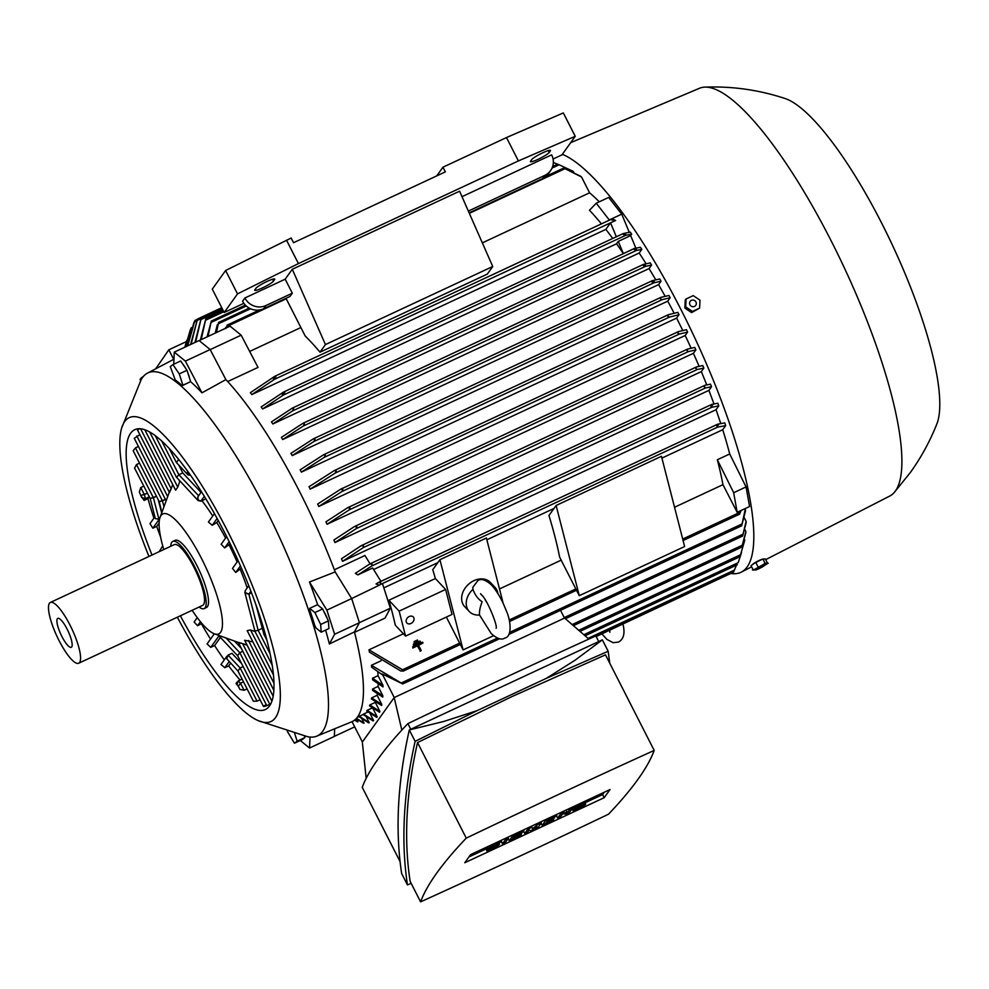 <?xml version="1.0" encoding="UTF-8"?>
<svg xmlns="http://www.w3.org/2000/svg" width="989" height="989" viewBox="0 0 989 989"><rect width="100%" height="100%" fill="white"/><g stroke="black" fill="none" stroke-linecap="round" stroke-linejoin="round"><path stroke-width="1.48" d="M414.527 642.405L414.107 641.564L417.42 640.031L417.84 640.86L414.243 642.801L414.107 641.564M414.243 642.801L417.84 640.86M417.63 645.483L413.093 647.597L412.673 646.769L422.587 642.145L423.008 642.974L418.458 645.088L421.215 650.49L420.387 650.886L417.346 645.879L420.387 650.886M412.673 646.769L413.093 647.597M412.796 648.005L417.346 645.879M418.57 645.31L423.008 642.974M420.102 651.281L421.215 650.49M413.81 645.001L413.39 644.173L420.004 641.082L420.424 641.91L413.526 645.409L413.39 644.173M413.526 645.409L420.424 641.91M187.329 346.039L193.893 322.637L194.944 320.485L197.244 319.41M215.219 333.108L217.333 324.652M559.527 164.978L572.223 170.887A215.033 53.357 65 0 1 572.557 171.06A215.033 53.357 65 0 1 573.261 171.456L559.527 164.978M552.653 166.523L557.475 164.285M573.261 171.456L573.843 172.593M250.551 308.753L218.841 323.551L218.631 322.402L216.467 332.514M559.836 165.101L553.346 162.48M207.035 336.928L211.312 321.066L208.049 336.445M200.371 340.031L205.786 318.891L201.2 339.647M194.932 342.491L201.224 318.198L195.612 342.169M190.58 344.518L197.479 319.051L191.112 344.271M194.92 320.51L187.7 345.853M191.112 327.952L185.512 346.879M185.314 346.966L190.271 329.992M186.859 340.204L184.819 347.201M225.443 328.336L225.702 327.433M565.473 168.884L580.333 176.091A215.033 53.357 65 0 1 581.532 176.994L565.473 168.884M546.113 176.252L563.297 168.241M581.532 176.994L589.592 192.806L482.335 242.861M286.241 298.777L227.47 326.197L227.111 325.121L227.05 327.582M300.891 327.532L249.673 351.429M286.006 298.319L305.218 336.037A200.285 49.697 65 0 1 320.003 352.171L487.305 274.101L492.745 266.498L459.588 191.198L292.287 269.268L325.443 344.568L492.745 266.498M589.592 192.806A200.285 49.697 65 0 1 599.285 201.805M210.187 349.624L241.155 335.172L258.03 367.401L227.693 381.556M334.369 569.775L364.929 555.509L370.084 563.829M711.499 386.724L705.404 387.985L704.292 386.847L704.922 385.302L710.485 384.152A215.033 53.357 65 0 1 711.499 386.724L708.89 390.383A200.285 49.697 65 0 1 713.959 403.92M708.89 390.383L342.515 561.344A200.285 49.697 -115 0 0 341.514 558.748L361.158 545.718L363.532 545.866L363.186 547.671L342.515 561.344M703.859 368.069L697.146 369.54L695.873 368.489L696.454 366.956L702.783 365.559A215.033 53.357 65 0 1 703.859 368.069L701.325 371.592A200.285 49.697 65 0 1 706.727 384.869M701.325 371.592L334.962 542.553A200.285 49.697 -115 0 0 333.899 540.031L354.47 526.556L356.806 526.704L356.287 528.596L334.962 542.553M695.885 349.871L688.443 351.577L687.009 350.601L687.553 349.092L694.773 347.423A215.033 53.357 65 0 1 695.885 349.871L693.413 353.308A200.285 49.697 65 0 1 699.087 366.301M693.413 353.308L327.05 524.269A200.285 49.697 -115 0 0 325.937 521.821L347.634 507.716L349.945 507.889L349.265 509.854L327.05 524.269M687.602 332.094L679.418 334.035L677.824 333.132L678.306 331.649L686.453 329.696A215.033 53.357 65 0 1 687.602 332.094L685.179 335.494A200.285 49.697 65 0 1 691.101 348.177M685.179 335.494L318.804 506.455A200.285 49.697 -115 0 0 317.654 504.056L340.562 489.258L342.824 489.456L341.984 491.496L318.804 506.455M679.035 314.725L669.541 317.061L335.209 473.063L336.235 470.937L334.245 470.603L668.193 314.774L677.848 312.388A215.033 53.357 65 0 1 678.442 313.55A215.033 53.357 65 0 1 679.035 314.725L676.612 318.099A200.285 49.697 65 0 1 682.756 330.474M676.612 318.099L310.249 489.061A200.285 49.697 -115 0 0 309.656 487.898A200.285 49.697 -115 0 0 309.062 486.724M670.183 297.751L662.173 299.655L660.355 298.851L660.763 297.417L668.947 295.476A215.033 53.357 65 0 1 670.183 297.751L667.748 301.151A200.285 49.697 65 0 1 674.102 313.179M667.748 301.151L301.385 472.112A200.285 49.697 -115 0 0 300.149 469.837L323.539 454.767L660.763 297.417M652.072 282.038L652.32 280.678L659.762 278.972A215.033 53.357 65 0 1 661.035 281.197L658.575 284.634A200.285 49.697 65 0 1 665.103 296.28M658.575 284.634L292.2 455.595A200.285 49.697 -115 0 0 290.927 453.382L313.352 438.844L652.32 280.678M643.555 264.372L643.468 265.645L643.555 264.372L650.268 262.889A215.033 53.357 65 0 1 651.578 265.064L649.056 268.575A200.285 49.697 65 0 1 655.769 279.8M649.056 268.575L282.693 439.536A200.285 49.697 -115 0 0 281.37 437.385L302.906 423.317L643.419 264.409M634.345 248.523L634.431 249.735L634.345 248.523L640.452 247.275A215.033 53.357 65 0 1 641.812 249.376L639.203 253.011A200.285 49.697 65 0 1 646.077 263.742M639.203 253.011L272.84 423.972A200.285 49.697 -115 0 0 271.456 421.883L292.311 408.111L634.221 248.573M635.742 247.806L623.354 253.592L618.261 241.39L630.661 235.605L635.742 247.806A200.285 49.697 65 0 1 635.964 248.14M623.354 253.592A200.285 49.697 -115 0 0 616.555 243.776L262.579 408.952A200.285 49.697 -115 0 0 261.145 406.949L283.509 392.089L623.255 233.552M612.723 238.46A200.285 49.697 -115 0 0 605.849 229.386L251.874 394.574A200.285 49.697 -115 0 0 250.365 392.67L274.794 376.29L611.598 219.125M601.423 223.873A200.285 49.697 -115 0 0 589.469 210.261L596.256 203.215L608.655 197.441L621.722 214.143L629.276 232.291M308.939 486.811L334.789 470.269M609.409 220.139L596.256 203.215M609.323 219.929L621.722 214.143M605.849 229.386L610.534 222.846L615.566 220.498L612.574 218.878L611.709 219.076L612.067 220.164L611.709 219.076M616.345 236.779L610.534 222.846M616.555 243.776L618.261 241.39M623.367 233.515L623.577 234.653L623.367 233.515L630.265 232.143A215.033 53.357 65 0 1 631.687 234.17L630.661 235.605M631.687 234.17L625.629 235.345L283.435 395.031L262.579 408.952M625.777 234.64L623.181 234.245M241.155 335.172L230.066 326.172L199.135 340.612M217.308 325.863L218.903 322.327M334.331 736.372L354.692 726.866M363.532 714.083L373.619 720.524A210.447 52.219 -115 0 1 373.076 720.919L362.988 714.466A200.285 49.697 -115 0 0 363.532 714.083L368.081 711.969M367.092 710.349L377.168 716.753A210.447 52.219 -115 0 1 376.945 717.062A210.447 52.219 -115 0 1 376.722 717.371L366.659 710.955A200.285 49.697 -115 0 0 366.87 710.658A200.285 49.697 -115 0 0 367.092 710.349L372.433 707.852M369.799 704.959L379.887 711.412A210.447 52.219 -115 0 1 379.566 712.228L369.478 705.787A200.285 49.697 -115 0 0 369.799 704.959L375.301 702.388A200.285 49.697 -115 0 0 375.511 701.77M371.641 697.863L381.803 704.452A210.447 52.219 -115 0 1 381.593 705.491L371.444 698.939A200.285 49.697 -115 0 0 371.641 697.863L377.143 695.304A200.285 49.697 -115 0 0 377.39 693.759M372.581 689.012L382.854 695.811A210.447 52.219 -115 0 1 382.768 697.097L372.507 690.322A200.285 49.697 -115 0 0 372.581 689.012L378.082 686.44A200.285 49.697 -115 0 0 378.169 683.832M372.544 678.231L382.99 685.389A210.447 52.219 -115 0 1 383.027 686.922L372.606 679.826A200.285 49.697 -115 0 0 372.544 678.231L378.045 675.66A200.285 49.697 -115 0 0 377.81 671.815M394.24 697.542L382.224 673.929A210.447 52.219 -115 0 1 382.298 674.782L371.629 667.204A200.285 49.697 -115 0 0 371.407 665.3L381.049 660.8M368.984 649.835L402.535 669.776L403.364 671.036L400.768 670.999L369.404 652.122A200.285 49.697 -115 0 0 368.984 649.835L403.376 633.788M499.482 588.95L561.183 560.157M674.535 507.258L722.959 484.659A200.285 49.697 -115 0 0 717.334 459.749L729.721 453.963L746.065 486.934L749.563 506.529L737.164 512.314L733.677 492.72L717.334 459.749M378.268 582.583L380.678 582.719L380.604 584.4L379.331 585.191L376.055 583.955L378.268 582.583L717.717 424.182L724.764 422.884A215.033 53.357 65 0 1 725.666 425.616L722.724 429.721A200.285 49.697 65 0 1 729.721 453.963M722.724 429.721L661.913 458.105M553.964 508.47L486.86 539.784M437.781 562.679L383.831 587.862M359.403 622.662L390.358 608.21L385.018 618.1L354.544 632.317M435.383 578.553L388.912 600.236A200.285 49.697 65 0 1 395.328 625.221L405.564 636.112L452.035 614.429L445.619 589.444L435.383 578.553A200.285 49.697 -115 0 0 432.762 569.701L439.932 559.687L486.403 538.004L503.203 603.414M579.282 595.687L559.638 557.128A200.285 49.697 -115 0 0 548.944 515.479L556.115 505.478L661.456 456.312L684.623 546.534L579.282 595.687L556.115 505.478M446.373 617.074L463.099 649.897L439.932 559.687M463.099 649.897L493.499 635.717M479.504 615.01A17.641 13.648 -43.2 0 1 469.256 611.511L464.669 606.616A17.641 13.648 -43.2 0 1 473.966 580.654A17.641 13.648 -43.2 0 1 490.383 582.447L494.982 587.342A17.641 13.648 -43.2 0 1 497.887 593.561M491.323 584.808A17.641 13.648 -43.2 0 1 494.982 587.342M469.256 611.511A17.641 13.648 -43.2 0 1 472.927 589.345C475.041 595.069 478.107 599.198 482.15 601.745C480.098 606.949 479.22 611.375 479.529 615.01L491.236 633.566C496.96 638.733 501.485 640.242 504.823 638.078C512.871 636.384 510.213 619.25 506.603 611.499L503.438 603.933C502.078 600.991 498.295 592.77 491.545 585.031C485.834 579.863 481.309 578.355 477.959 580.518L472.853 587.256L472.927 589.345M486.489 601.992L485.067 599.717M733.677 492.72L746.065 486.934M737.164 512.314L722.959 484.659M745.063 508.63L745.31 509.137A215.033 53.357 65 0 1 745.483 510.917L741.663 525.777L745.31 509.137M371.407 665.3L402.758 683.931L499.569 638.758M362.382 741.973L352.035 721.661M382.99 685.389L378.045 675.66M382.854 695.811L378.082 686.44M381.803 704.452L377.143 695.304M379.887 711.412L375.301 702.388M377.155 716.753L372.717 708.05M373.619 720.524L369.898 713.205M358.822 716.543L368.613 722.86A210.447 52.219 -115 0 0 369.268 722.687L366.239 716.728M356.213 718.62L363.297 723.12A210.447 52.219 -115 0 0 364.076 723.194L361.727 718.583M354.618 720.079L357.066 721.587A210.447 52.219 -115 0 0 357.969 721.908L356.337 718.706M357.882 574.906L371.839 565.918L372.062 564.175L369.775 563.977L355.335 573.336L357.882 574.906L372.668 568.007L380.926 581.347M173.743 364.212L174.274 352.121L199.061 340.562L210.15 349.55L225.875 379.603A202.053 50.13 65 0 1 299.877 492.188A202.053 50.13 65 0 1 335.184 571.926L351.664 598.555L379.331 585.191M390.358 608.21L382.619 584.079M369.775 563.977L711.647 404.452L717.816 403.24A215.033 53.357 65 0 1 718.793 405.886L716.036 409.718A200.285 49.697 65 0 1 720.734 423.515M716.036 409.718L373.607 569.516M725.666 425.616L717.705 427.1L716.864 425.839M508.729 634.481L560.466 610.337M382.224 673.929L402.758 683.931M564.496 618.1L560.528 610.312L741.725 525.765M742.615 536.013L746.089 521.351A215.033 53.357 65 0 1 746.114 522.86L742.615 536.013M744.223 517.68L746.089 521.351M744.742 529.424L745.879 531.637A215.033 53.357 65 0 1 745.78 532.91L741.775 547.102L745.879 531.637M596.157 636.533L731.168 573.274M596.058 636.323L733.467 572.198L736.484 565.139M323.329 454.878L325.356 455.175L324.293 457.326L301.385 472.112M615.566 220.498L274.472 379.343L251.874 394.574M614.367 220.201L611.536 219.694M275.733 376.389L273.384 379.319M274.608 376.389L275.882 377.032M284.572 392.25L282.211 394.957M283.324 392.188L284.733 392.781M711.029 406.64L712.599 405.033M718.793 405.886L711.895 407.245L710.918 406.046M641.812 249.376L636.372 250.477L292.484 410.942L272.84 423.972M636.545 249.636L634.134 249.376M292.126 408.222L293.671 408.741L292.484 410.942M716.951 426.568L718.558 424.677M651.578 265.064L645.384 266.412L303.252 426.049L282.693 439.536M645.619 265.411L643.27 265.373M302.708 423.416L304.402 423.873L303.252 426.049M669.541 317.061L667.748 316.245L668.354 314.712M335.976 472.606L310.126 489.147M661.035 281.197L653.952 282.817L313.896 441.502L292.2 455.595M654.273 281.667L651.949 281.853M313.142 438.955L315.009 439.326L313.896 441.502M201.224 318.198L222.129 308.432M205.786 318.891L223.291 310.707M741.775 547.102L573.397 625.666M744.334 539.314L744.766 540.179A215.033 53.357 65 0 1 744.742 540.315M744.754 540.254L739.957 556.696L744.766 540.179M739.957 556.696L579.974 631.353M738.301 562.333L741.552 552.48M211.312 321.066L211.386 322.278L246.273 305.997M354.791 719.943L357.969 721.908M741.082 510.485L739.624 514.144L740.093 510.942M225.715 328.571L227.495 325.047M356.473 718.335L364.076 723.194M359.353 716.296L369.268 722.687M737.312 564.744L585.092 635.779M197.479 319.051L221.759 307.703M366.177 778.343L362.32 742.071L394.191 697.566L401.831 730.105M588.888 639.067L564.595 618.051L394.191 697.566M400.063 861.567L362.246 787.343A1265.623 169.576 -27 0 1 407.901 723.602A1461.359 195.797 -27 0 1 502.511 678.862A1461.359 195.797 -27 0 1 595.835 635.902L598.716 641.552M407.456 884.932L401.645 873.522C395.056 829.919 397.615 782.052 409.31 729.931L602.363 639.846L608.173 651.256L546.324 678.355L477.155 710.621L415.12 741.342C403.425 793.462 400.879 841.33 407.456 884.932L411.164 883.35M477.155 710.621L443.913 721.426L409.31 729.931L415.12 741.342M609.756 663.211L608.173 651.256M654.186 750.428L605.491 654.842L511.622 696.738L417.543 742.541C406.158 792.968 403.685 839.241 410.138 881.335L420.597 901.869A1461.359 195.797 153 0 0 513.921 858.922A1461.359 195.797 153 0 0 608.544 814.17A1265.623 169.576 153 0 0 654.186 750.428A1461.359 195.797 153 0 0 560.862 793.388A1461.359 195.797 153 0 0 466.252 838.128A1265.623 169.576 153 0 0 420.597 901.869M546.324 678.355L575.054 660.219L602.363 639.846M407.901 723.602L410.769 729.252M417.543 742.541L466.252 838.128M604.192 797.69L464.768 862.742L470.591 854.62L610.015 789.556L604.192 797.69L602.61 794.575L586.564 802.054M573.138 810.906L582.781 805.479L578.268 807.333A5.514 0.742 153 0 1 574.263 808.569A5.514 0.742 153 0 1 580.086 804.799L586.86 801.634L577.217 807.061L581.717 805.219A5.514 0.742 153 0 1 585.723 803.97A5.514 0.742 153 0 1 579.913 807.741L573.138 810.906L572.038 808.841M556.572 816.049L557.635 818.138L560.714 813.836L560.194 812.81M542.145 825.358L545.223 821.068L556.844 815.641L547.585 820.462L546.868 821.476L554.606 817.866L545.594 823.244L553.766 819.943L542.145 825.358L541.057 823.293M521.388 834.543L513.402 837.596L512.673 838.61L520.844 835.297L509.236 840.724L508.136 838.66M501.386 841.8L500.385 842.269M485.896 849.032L468.922 856.956M556.844 815.641L556.35 814.602M523.416 829.994L523.379 831.761L514.676 835.829L513.946 836.842L521.697 833.233L521.413 832.676M502.449 843.889L505.527 839.587L508.433 838.239L505.354 842.529L502.449 843.889L501.163 840.353M486.959 851.121L496.614 845.694L492.102 847.536A5.514 0.742 153 0 1 488.096 848.772A5.514 0.742 153 0 1 493.919 845.014L500.694 841.849L491.038 847.276L495.551 845.422A5.514 0.742 153 0 1 499.556 844.186A5.514 0.742 153 0 1 493.734 847.956L486.959 851.121L485.673 847.573M541.354 822.873L538.276 827.175L535.37 828.522L536.916 826.371L532.465 829.882L530.537 830.785L529.164 829.994L527.632 832.145L524.726 833.492L527.805 829.202L531.674 827.385L532.675 828.695L537.484 824.678L541.354 822.873L540.859 821.822M571.827 807.407L572.334 808.409L569.256 812.711L566.351 814.071L562.63 813.873L560.54 816.778L557.635 818.138M604.279 792.238L602.61 794.575M560.714 813.836L563.619 812.476L567.352 812.674L566.029 810.078M567.352 812.674L569.429 809.768L568.91 808.742M563.619 812.476L563.1 811.45M569.429 809.768L572.334 808.409M537.484 824.678L536.953 823.652M532.675 828.695L531.427 826.235M531.674 827.385L531.142 826.359M527.805 829.202L527.273 828.164M524.726 833.492L523.651 831.39M535.37 828.522L535.037 827.855M505.527 839.587L505.008 838.561M508.433 838.239L507.913 837.201M487.503 850.355L486.007 847.425M500.694 841.849L500.162 840.823M509.236 840.724L512.314 836.422L511.783 835.396M512.314 836.422L523.923 831.007M521.697 833.233L521.154 833.987M545.223 821.068L544.704 820.029M573.669 810.152L572.186 807.209M586.86 801.634L586.341 800.608M388.912 600.236L399.148 611.14L445.619 589.444M399.148 611.14L405.564 636.112M406.232 621.821A4.413 3.412 -43.2 0 1 408.457 616.975A4.413 3.412 -43.2 0 1 413.315 616.988A4.413 3.412 -43.2 0 1 413.971 618.199A4.413 3.412 -43.2 0 1 411.745 623.045A4.413 3.412 -43.2 0 1 406.887 623.033A4.413 3.412 -43.2 0 1 406.232 621.821M243.863 303.314L224.194 312.487L237.521 293.881L298.418 263.581L518.397 160.935L575.239 136.297L561.913 154.902L553.074 159.019M436.755 175.881L442.973 167.19L445.359 171.876L293.548 242.713L291.162 238.04L225.616 270.504L212.289 289.122L224.194 312.487M469.12 212.858L542.516 178.613A15.886 15.243 35.6 0 0 548.289 173.841L550.601 170.603A15.886 15.243 -144.4 0 1 544.84 175.374L468.341 211.077M461.999 196.675L551.627 154.853A15.886 15.243 -144.4 0 1 550.601 170.603M320.003 352.171L325.443 344.568M285.178 279.182L292.324 293.201L265.992 305.502A15.886 15.243 -144.4 0 1 244.901 297.973L285.178 279.182L292.287 269.268M292.324 293.201L290.012 296.44L263.68 308.729L265.992 305.502M244.901 297.973L242.589 301.212A15.886 15.243 35.6 0 0 263.68 308.729M531.773 159.538A10.582 1.422 -27 0 1 541.613 153.344A10.582 1.422 -27 0 1 550.502 150.39A10.582 1.422 -27 0 1 550.366 150.86L549.204 152.479A10.582 1.422 -27 0 1 539.351 158.685A10.582 1.422 -27 0 1 530.475 161.627A10.582 1.422 -27 0 1 530.611 161.158L531.773 159.538M256.027 288.207A10.582 1.422 -27 0 1 265.868 282.013A10.582 1.422 -27 0 1 274.757 279.071A10.582 1.422 -27 0 1 274.621 279.541L273.459 281.148A10.582 1.422 -27 0 1 263.606 287.354A10.582 1.422 -27 0 1 254.729 290.296A10.582 1.422 -27 0 1 254.865 289.826L256.027 288.207M575.239 136.297L563.322 112.919L506.492 137.558L442.973 167.19M225.616 270.504L237.521 293.881M286.513 240.203L298.418 263.581M506.492 137.558L518.397 160.935M155.706 368.81L168.822 349.797L186.402 341.601M168.822 349.797L173.693 359.366M562.345 154.296A231.166 57.362 65 0 1 701.139 351.763A231.166 57.362 65 0 1 747.14 566.969A231.166 57.362 65 0 1 741.367 572.099A231.166 57.362 65 0 1 731.056 573.484M570.665 142.676L699.495 88.268A224.998 55.829 65 0 1 704.786 87.131A224.998 55.829 65 0 1 843.098 265.2A224.998 55.829 65 0 1 895.404 491.038A224.998 55.829 65 0 1 894.044 492.72A224.998 55.829 65 0 1 889.779 496.033L765.684 559.638M753.977 563.458L761.579 559.564M762.519 559.193A5.909 0.791 153 0 0 757.067 561.492A5.909 0.791 153 0 0 752.79 564.323A5.909 0.791 153 0 0 752.716 564.459M755.757 562.345L751.022 565.634L753.309 570.109L765.202 563.483L762.915 559.008L755.757 562.345L758.044 566.821M761.79 567.327L763.768 565.955L757.747 568.762L761.79 567.327L767.612 563.433L765.338 558.958L762.915 559.008M756.4 569.849L752.444 569.936M760.133 568.181L755.72 570.06M764.336 563.31L768.28 563.223M704.786 87.131C732.219 86.105 758.971 89.9 785.031 98.504A184.411 45.754 65 0 1 892.956 246.273A184.411 45.754 65 0 1 936.88 423.91C930.031 441.168 921.204 457.351 910.399 472.458L894.044 492.72M686.094 298.962L685.253 300.124L684.858 308.036L691.608 312.598L699.594 308.098L692.436 311.436L685.686 306.862L686.094 298.962L693.24 295.624L700.002 300.186L699.594 308.098M689.939 304.785A3.424 3.288 35.6 0 0 694.488 306.405A3.424 3.288 35.6 0 0 695.959 301.979A3.424 3.288 35.6 0 0 691.41 300.347A3.424 3.288 35.6 0 0 689.939 304.785M684.858 308.036L685.686 306.862M691.608 312.598L692.436 311.436M317.729 604.959A200.767 49.821 -115 0 0 309.483 582.014L326.877 610.126L351.664 598.555L359.415 622.699L354.433 631.909A202.053 50.13 65 0 1 351.602 721.846L316.777 736.15A200.285 49.697 65 0 1 307.295 736.62L258.228 720.647A167.648 41.6 65 0 1 177.328 617.21M334.665 728.794L334.331 736.459L309.545 748.03L300.273 740.501M148.968 556.448A167.648 41.6 65 0 1 121.672 428.002L140.945 380.135A200.285 49.697 65 0 1 142.503 377.563A200.285 49.697 65 0 1 147.398 373.162A200.285 49.697 65 0 1 265.497 508.494A200.285 49.697 65 0 1 322.723 731.267A200.285 49.697 65 0 1 316.777 736.15M354.433 631.909L329.374 643.987A200.767 49.821 -115 0 0 325.616 630.117M314.725 625.32A200.347 49.71 -115 0 0 309.817 610.04L309.693 608.346L314.898 612.562L320.646 624.479L321.19 632.181L315.986 627.953L314.725 625.32M309.483 582.014L335.184 571.926M121.672 428.002A167.648 41.6 65 0 1 124.663 421.574A167.648 41.6 65 0 1 227.606 531.155A167.648 41.6 65 0 1 275.511 717.618A167.648 41.6 65 0 1 258.228 720.647M323.91 611.585A10.15 2.522 65 0 1 327.211 618.434M225.875 379.603L201.966 392.831A200.767 49.821 -115 0 0 190.593 381.655M172.939 364.595L180.678 360.973L187.008 370.294L190.63 381.618L182.297 385.673A200.347 49.71 -115 0 0 175.276 379.974L170.256 366.598L172.939 364.595L179.256 373.904L182.891 385.228L182.297 385.673M190.63 381.618L182.891 385.228M187.008 370.294L179.256 373.904M183.014 364.422A10.15 2.522 65 0 1 185.747 368.44M187.687 372.42A10.15 2.522 65 0 1 189.443 377.885M174.274 352.121L185.363 361.121L201.966 392.831M321.19 632.181L328.929 628.559L328.385 620.869L322.637 608.952L317.444 604.736L309.693 608.346M328.385 620.869L320.646 624.479M322.637 608.952L314.898 612.562M326.877 610.126L334.628 634.258L329.374 643.987M294.66 733.455L297.145 741.218L294.462 743.221L287.317 731.328M294.462 743.221L302.214 739.611L304.896 737.596L304.365 735.94M304.896 737.596L297.145 741.218M310.027 737.052L309.545 748.03M140.661 380.691L140.166 379.751A7.195 1.558 -28.3 0 1 140.178 379.294A7.195 1.558 -28.3 0 1 143.479 376.327M210.15 349.55L185.363 361.121M359.415 622.699L334.628 634.258M152.009 555.027A154.408 38.311 65 0 1 134.788 429.671A154.408 38.311 65 0 1 225.443 534.196A154.408 38.311 65 0 1 265.373 709.521A154.408 38.311 65 0 1 180.369 615.788M169.478 492.596L137.558 430.116L139.523 428.732M166.103 500.755L134.281 438.312L139.845 434.604M161.837 512.401L159.204 501.633L133.181 450.737L135.444 447.881L138.448 446.472M159.501 519.386L155.322 518.57L150.167 498.493L134.578 468.094L136.494 464.558L139.511 463.149M153.913 518.149A154.408 38.311 65 0 1 147.954 498.617L149.215 496.849L145.408 498.629L141.699 497.578L139.35 492.052L140.772 487.528L143.776 486.131M147.954 498.617L144.085 500.422L141.18 496.045M160.614 537.126A154.408 38.311 65 0 1 156.719 526.383L152.838 528.188L149.994 523.626L154.779 516.938M159.204 551.664L162.728 545.854M201.459 491.768L197.849 496.812L198.121 500.582L176.598 477.353L178.885 474.72L182.755 472.915L201.027 492.374M198.097 496.453L197.528 499.643L200.866 501.139L204.76 499.371L200.891 501.176L198.121 500.582M205.489 498.283L204.748 499.334M178.725 465.028L182.742 472.927M144.357 494.587L147.373 493.177L141.13 495.353L144.357 494.587L140.772 487.528M135.444 447.881L162.431 500.867L165.447 499.47L159.204 501.633L162.443 500.867L163.939 506.652M136.494 464.558L153.394 497.727L150.167 498.493L156.41 496.317M159.031 519.608L153.406 497.727L156.41 496.33M158.388 500.199L161.652 512.932M159.118 523.033L156.719 526.383M172.754 484.61L171.159 488.789C169.292 493.251 169.008 493.659 170.293 490M179.071 480.295L179.714 481.581L177.773 487.169L175.597 490.173L144.827 429.795M179.714 481.581L179.714 481.581A89.999 22.327 65 0 1 180.455 481.779M201.917 500.694A89.999 22.327 65 0 1 212.734 516.023M218.235 520.498L216.789 522.513L212.227 525.283L208.419 522.056L214.44 513.637M216.789 522.513A89.999 22.327 65 0 1 225.579 538.09M230.214 543.765L224.676 547.894L221.14 544.284L226.654 536.594M229.213 545.162A89.999 22.327 65 0 1 237.1 561.999M241.427 568.094L235.753 572.421L232.489 568.452L238.114 560.602M240.339 569.639L240.339 569.639A89.999 22.327 65 0 1 247.188 587.911M274.002 683.325L247.139 630.599L250.551 629.993L255.051 631.526M273.187 696.305L244.629 640.266L252.887 641.886M163.778 549.538A66.176 16.417 65 0 1 160.033 517.457A66.176 16.417 65 0 1 161.022 515.504A66.176 16.417 65 0 1 201.657 558.76A66.176 16.417 65 0 1 220.559 632.367A66.176 16.417 65 0 1 214.316 633.788A66.176 16.417 65 0 1 192.138 610.3M187.564 471.123L187.922 474.819L176.45 462.605L178.638 459.403M187.576 471.147L187.329 473.879L190.605 475.4M187.922 474.819L190.63 475.437M240.982 643.345C237.224 642.009 237.768 642.108 242.626 643.641L247.102 645.125M201.83 623.379L197.577 625.728L194.091 622.044L197.256 617.631M210.521 639.117A154.408 38.311 65 0 1 201.447 623.923M234.48 641.082L241.316 648.364M269.812 704.279L266.795 705.689L239.808 652.703L237.595 655.67L263.47 706.455M242.812 651.306L239.808 652.703L237.632 655.732M267.228 705.478C263.111 706.999 262.542 706.838 265.522 704.996M242.8 651.281L239.808 652.691L226.085 638.09M220.423 637.435L214.601 645.557L210.731 647.362L207.097 643.901L214.329 633.788L238.287 642.43M224.305 659.873A154.408 38.311 65 0 1 214.601 645.557M237.99 671.049L226.778 658.798L228.063 655.101L231.945 653.296L241.662 663.644M260.058 699.742L257.053 701.152L253.382 701.238L237.941 670.938L240.154 667.983L243.158 666.574L240.154 667.958L237.978 670.999M230.622 663.199L228.694 665.894L224.812 667.699L220.98 664.509L226.889 656.263M240.055 680.024A154.408 38.311 65 0 1 228.694 665.894M238.46 686.564L236.05 683.461L237.088 682.027M247.089 688.9L244.085 690.31L239.919 689.407L238.287 686.218L240.5 683.263L243.504 681.854L240.488 683.238L238.324 686.279L236.977 684.561L238.262 680.865L242.082 679.084M254.902 631.044L244.852 592.436L248.845 594.142L251.565 592.881L248.869 594.179L258.141 630.277L254.902 631.044M255.854 604.514L262.678 629.808M262.011 628.472L258.141 630.277L270.158 653.877M248.771 585.711L245.185 590.717L245.161 593.128L248.869 594.179M245.408 590.408L244.852 592.436M265.287 634.085L263.766 634.036L258.537 612.216M258.525 612.191L258.475 613.415M170.738 546.287A37.063 9.198 65 0 1 171.789 542.293A37.063 9.198 65 0 1 172.791 541.428L175.115 540.353A37.063 9.198 65 0 1 198.01 567.723A37.063 9.198 65 0 1 207.455 606.653A37.063 9.198 65 0 1 206.454 607.506L204.13 608.594A37.063 9.198 65 0 1 199.098 607.048M172.791 541.428A37.063 9.198 65 0 1 195.686 568.811A37.063 9.198 65 0 1 205.131 607.741A37.063 9.198 65 0 1 204.13 608.594M50.352 602.462L174.287 544.63A33.527 8.32 65 0 1 195.006 569.404A33.527 8.32 65 0 1 203.549 604.625A33.527 8.32 65 0 1 202.646 605.392L78.712 663.223A33.527 8.32 65 0 1 57.992 638.461A33.527 8.32 65 0 1 49.45 603.241A33.527 8.32 65 0 1 50.352 602.462A33.527 8.32 65 0 1 71.072 627.224A33.527 8.32 65 0 1 79.615 662.445A33.527 8.32 65 0 1 78.712 663.223M57.35 618.743A15.972 3.968 65 0 1 58.388 618.286A15.972 3.968 65 0 1 68.13 631.167A15.972 3.968 65 0 1 71.74 646.905A15.972 3.968 65 0 1 71.715 646.942A15.972 3.968 65 0 1 61.911 636.508A15.972 3.968 65 0 1 57.35 618.743M177.773 487.169L149.685 432.032M212.227 525.283L217.123 518.446M235.753 572.421L240.451 565.869M250.551 629.993L273.496 675.03M242.626 643.641L271.938 701.164M552.06 168.056L558.884 164.866M205.712 320.176L223.811 311.733M200.977 319.558L222.649 309.446M197.071 320.485L200.866 318.718M194.326 322.031L196.49 321.017M190.481 329.485L191.396 329.053M469.33 213.34L564.571 168.896M283.695 392.015L623.157 233.602M401.843 682.707L497.368 638.128M509.644 632.391L741.886 524.022M378.49 582.496L717.594 424.256M380.604 584.4L717.705 427.1M564.237 617.593L742.962 534.208M572.149 624.591L742.269 545.211M588.096 638.375L734.518 570.047M324.293 457.326L662.173 299.655M323.762 454.68L660.491 297.553M349.265 509.854L688.443 351.577M348.066 507.518L687.417 349.166M354.89 526.358L696.33 367.03M356.287 528.596L697.146 369.54M274.979 376.216L611.511 219.175M361.566 545.532L704.798 385.364M363.186 547.671L705.404 387.985M369.985 563.891L711.524 404.526M371.839 565.918L711.895 407.245M292.509 408.037L634.134 248.622M303.104 423.23L643.32 264.483M334.48 470.517L668.045 314.861M313.562 438.757L652.06 280.802M341.007 489.061L678.17 331.723M341.984 491.496L679.418 334.035M578.726 630.265L740.625 554.718M583.844 634.703L738.153 562.692M402.535 669.776L459.65 643.122M509.211 619.992L575.833 588.912M682.707 539.042L739.636 512.475M493.919 845.014L493.387 843.976M580.086 804.799L579.554 803.773M542.516 178.613L544.84 175.374M550.045 150.229L550.366 150.86M548.24 150.588L549.204 152.479M274.299 278.898L274.621 279.541M272.494 279.269L273.459 281.148M161.714 441.045L178.873 474.732L198.616 495.736M204.303 496.342L200.866 501.139M145.346 498.654L144.085 500.422M145.408 498.629L144.369 494.587M158.969 519.633L152.838 528.188M136.828 436.013L167.673 496.54M178.28 458.97L179.442 460.404M229.164 541.626L224.676 547.894M140.599 428.806L171.159 488.789M248.462 640.513L273.879 690.396M200.446 621.722L197.577 625.728M218.965 635.878L210.731 647.362M240.154 667.958L228.063 655.101M240.154 667.983L257.053 701.152M229.151 661.641L224.812 667.699M240.488 683.238L238.262 680.865M240.5 683.263L244.085 690.31M250.934 591.237L248.845 594.142M622.662 622.922C625.32 632.7 623.948 639.079 618.533 642.046L613.143 642.702L606.9 639.413L601.905 633.862M609.756 630.191L609.854 632.28M572.557 171.06L571.444 170.454M357.388 717.21L363.099 714.553M480.555 593.697L481.26 594.698C486.675 598.197 497.949 626.111 496.144 628.312L496.144 628.299M565.374 618.731L742.652 536.013M347.844 507.604L687.553 349.092M354.668 526.445L696.454 366.956M361.356 545.619L704.922 385.302M340.785 489.147L678.306 331.649M191.112 327.94L191.94 327.544M190.123 330.351L191.062 328.051M211.386 321.017L245.396 305.144M218.73 322.34L249.24 308.098M403.228 671.111L460.33 644.469M509.545 621.5L576.513 590.248M683.078 540.526L739.624 514.144M227.235 325.06L259.526 309.99M488.096 848.772L487.132 846.893M499.556 844.186L499.025 843.135M574.263 808.569L573.311 806.69M585.723 803.97L585.191 802.92M751.64 566.833L741.367 572.099M147.398 373.162L173.965 359.217M155.273 435.704L176.648 477.662M169.255 448.549L176.314 462.382M160.033 517.457L169.255 492.337M238.25 642.343L270.17 704.996M237.657 655.769L218.421 635.297M254.754 630.957L272.247 665.288M263.791 634.097L266.956 640.303"/></g></svg>
